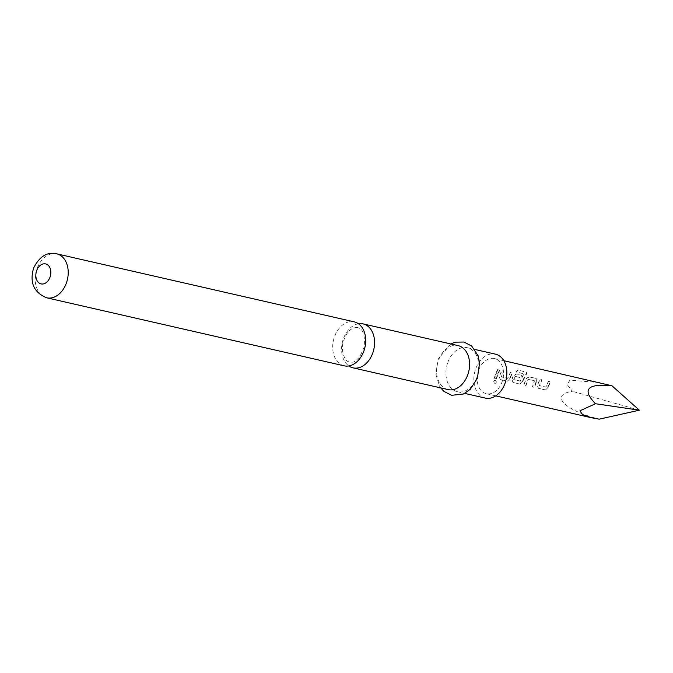 <?xml version="1.0" encoding="UTF-8"?>
<svg xmlns="http://www.w3.org/2000/svg" width="673" height="673" viewBox="0 0 673 673"><rect width="100%" height="100%" fill="white"/><g stroke="black" fill="none" stroke-linecap="round" stroke-linejoin="round"><path stroke-width="0.5" stroke-dasharray="3.37 2.52" d="M494.907 383.517L495.109 383.467C496.624 382.668 496.674 381.515 495.252 379.993L495.05 379.993C493.393 380.834 493.343 382.003 494.907 383.517C496.422 382.701 496.472 381.532 495.05 379.993L495.252 379.993C493.587 380.817 493.536 381.97 495.109 383.467L494.907 383.517M358.457 323.772A22.554 16.127 -77.1 0 0 343.625 338.098A22.554 16.127 -77.1 0 0 348.816 365.944M344.172 365.826A22.554 16.127 102.9 0 1 341.228 364.716A22.554 16.127 102.9 0 1 334.742 336.063A22.554 16.127 102.9 0 1 354.225 321.854M447.957 361.956A22.554 16.127 102.9 0 1 467.441 347.748A22.554 16.127 102.9 0 1 476.863 377.503A22.554 16.127 102.9 0 1 457.379 391.711A22.554 16.127 102.9 0 1 447.957 361.956M485.317 398.096A22.554 16.127 102.9 0 1 475.895 368.341A22.554 16.127 102.9 0 1 495.378 354.133M448.067 389.583A22.554 16.127 102.9 0 1 438.645 359.819A22.554 16.127 102.9 0 1 458.128 345.619M599.517 382.575L569.93 380.169L567.103 384.485L572.336 391.291C549.479 394.883 564.252 410.21 599.197 419.161M548.352 385.806L550.396 381.692L548.445 381.238L545.685 387.025L539.367 385.579L541.858 379.732L539.906 379.286L537.222 385.284L538.434 388.313L545.281 389.877L547.721 387.682L548.352 385.806M535.641 382.895L536.44 381.036L535.859 378.361L529.02 376.796L525.941 378.638L523.897 384.99L525.849 385.436L527.952 379.286L534.269 380.733L532.436 386.941L534.387 387.387L535.641 382.895M529.163 376.956L526.109 378.764L524.09 385.015L526.042 385.461L528.112 379.404L534.438 380.851L532.629 386.967L534.589 387.412L536.6 381.162L536.002 378.52L536.667 378.992L529.02 376.796M522.929 379.993L526.833 372.405L517.874 369.931L516.132 371.875L523.888 373.818L520.052 381.162L513.65 379.505L515.022 376.333L520.582 377.603L521.912 375.172L516.309 373.894L513.23 375.727L511.8 379.471L513.011 382.5L519.85 384.064L522.298 381.869L522.929 379.993M520.422 381.078L513.836 379.572L515.19 376.451L520.751 377.721L522.055 375.332L516.452 374.045L513.398 375.854L511.985 379.53L513.205 382.525L520.052 384.09L522.484 381.936L526.404 374.213L526.942 372.615L526.185 372.026L517.974 370.142L516.258 372.06L523.998 373.826L520.237 381.011M510.218 377.082L512.262 372.968L510.311 372.522L507.551 378.302L501.225 376.863L503.724 371.016L501.772 370.571L499.088 376.569L500.3 379.589L507.139 381.154L509.587 378.958L510.218 377.082M497.507 374.18L499.551 370.057L497.591 369.62L495.547 373.725L494.302 378.218L496.262 378.663L497.507 374.18M478.789 369.898A18.036 12.905 102.9 0 1 494.369 358.532A18.036 12.905 102.9 0 1 501.907 382.34A18.036 12.905 102.9 0 1 486.327 393.705A18.036 12.905 102.9 0 1 478.789 369.898M639.35 410.185L572.336 391.291M496.455 378.689L499.694 370.217L497.734 369.771L494.495 378.243L496.262 378.663M500.493 379.614L507.341 381.179L509.772 379.025L512.405 373.12L510.454 372.674L507.736 378.369L501.41 376.93L503.867 371.168L501.915 370.722L499.273 376.636L500.3 379.589M538.627 388.338L545.475 389.903L547.906 387.749L550.539 381.843L548.588 381.398L545.87 387.093L539.544 385.646L542.001 379.892L540.049 379.446L537.407 385.343L538.434 388.313M46.698 297.803A22.554 16.127 102.9 0 1 37.267 268.039A22.554 16.127 102.9 0 1 56.751 253.839M357.599 327.541C350.835 327.297 345.998 332.344 343.095 342.683C340.723 349.371 344.391 360.518 348.185 361.611L349.674 362.175C353.779 361.729 352.669 363.883 359.719 356.909L364.11 347.335C365.161 336.298 363.487 329.888 359.096 328.104L357.599 327.541M467.441 347.748L474.785 349.43M450.775 343.937L438.106 359.155L435.936 374.533L439.402 385.873L440.722 387.9M503.799 360.686L494.369 358.532M495.757 395.859L486.327 393.705M457.379 391.711L464.732 393.394"/><path stroke-width="1.01" d="M348.816 365.944A22.554 16.127 -77.1 0 0 350.111 366.743A22.554 16.127 -77.1 0 0 353.056 367.853A22.554 16.127 -77.1 0 0 372.531 353.645A22.554 16.127 -77.1 0 0 366.053 325A22.554 16.127 -77.1 0 0 363.109 323.89A22.554 16.127 -77.1 0 0 358.457 323.772M357.17 322.964A22.554 16.127 102.9 0 1 363.647 351.617A22.554 16.127 102.9 0 1 344.172 365.826L46.698 297.803A22.554 16.127 102.9 0 0 66.173 283.594A22.554 16.127 102.9 0 0 56.751 253.839L354.225 321.854A22.554 16.127 102.9 0 1 357.17 322.964M474.785 349.43L495.378 354.133A22.554 16.127 102.9 0 1 504.8 383.896A22.554 16.127 102.9 0 1 485.317 398.096L464.732 393.394M363.109 323.89L458.128 345.619A22.554 16.127 102.9 0 1 467.55 375.374A22.554 16.127 102.9 0 1 448.067 389.583L353.056 367.853M611.95 385.764L639.35 410.185L599.197 419.161L591.474 417.748L582.397 414.593L579.991 410.766L595.462 403.733C581.733 389.415 587.226 383.425 611.95 385.764L503.799 360.686M639.35 410.185L595.462 403.733M36.771 270.369A10.246 7.327 102.9 0 1 46.967 264.413A10.246 7.327 102.9 0 1 49.911 277.436A10.246 7.327 102.9 0 1 39.715 283.392A10.246 7.327 102.9 0 1 36.771 270.369M56.751 253.839C47.295 251.626 39.598 256.312 33.667 267.896C29.41 282.517 33.751 292.486 46.698 297.803M440.722 387.9L443.953 391.4L451.659 395.312L463.512 393.991L470.326 389.238L477.401 378.176L479.58 362.856L478.049 355.689L471.647 346.006L463.924 342.035L455.301 342.162L450.775 343.937M591.474 417.748L495.757 395.859"/></g></svg>
